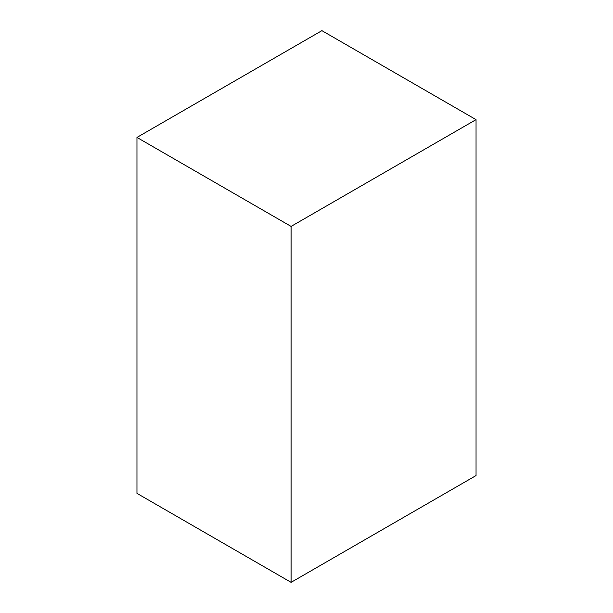 <?xml version="1.0" encoding="UTF-8"?>
<svg xmlns="http://www.w3.org/2000/svg" width="613" height="613" viewBox="0 0 613 613"><rect width="100%" height="100%" fill="white"/><g stroke="black" fill="none" stroke-linecap="round" stroke-linejoin="round"><path stroke-width="0.92" d="M321.909 30.65L136.96 137.427L291.091 226.412L476.04 119.635L321.909 30.65M291.091 226.412L291.091 582.35L136.96 493.365L136.96 137.427M291.091 582.35L476.04 475.573L476.04 119.635"/></g></svg>
